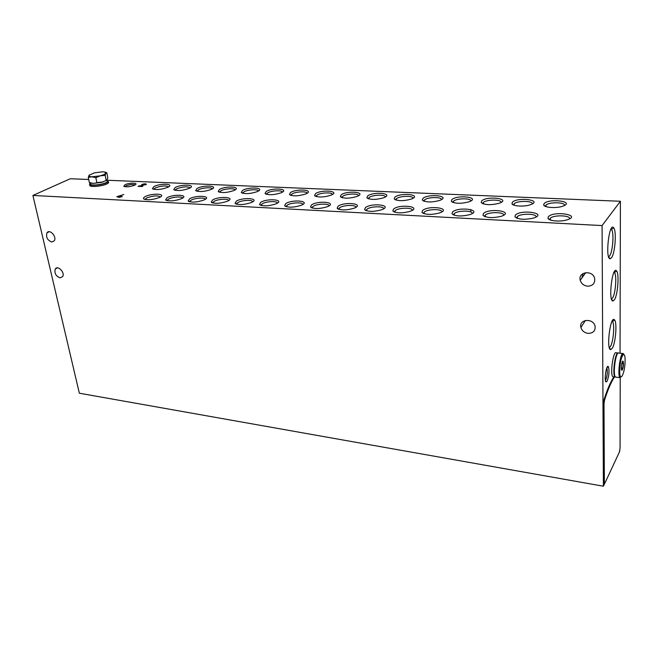 <?xml version="1.0" encoding="UTF-8"?>
<svg xmlns="http://www.w3.org/2000/svg" width="658" height="658" viewBox="0 0 658 658"><rect width="100%" height="100%" fill="white"/><g stroke="black" fill="none" stroke-linecap="round" stroke-linejoin="round"><path stroke-width="0.99" d="M88.707 179.494L70.316 178.737L32.9 195.451L79.347 393.221L603.394 486.213L604.883 483.013M620.042 353.223L620.404 201.266L602.078 225.579L32.9 195.451M620.404 201.266L108.126 180.284M96.891 182.669L103.454 181.855M124.962 184.766C129.618 182.381 139.759 182.801 134.651 185.186C129.996 186.88 126.369 187.25 123.77 186.288L124.962 184.766M145.336 196.561C152.261 192.819 167.601 193.797 159.384 197.507C152.582 199.917 147.351 200.377 143.699 198.881C143.131 198.206 143.674 197.441 145.336 196.561M548.344 216.704C554.077 210.42 582.47 215.125 566.966 219.895C560.32 222.009 548.797 220.998 547.974 218.283L548.344 216.704M515.395 215.059C521.366 208.989 548.41 213.348 533.523 218.086C524.541 220.011 518.348 219.558 514.951 216.729L515.395 215.059M483.49 213.463C489.675 207.599 515.469 211.637 501.157 216.326C492.423 218.3 486.361 217.93 482.972 215.224L483.49 213.463M452.589 211.917C458.947 206.258 483.572 209.976 469.837 214.615C461.324 216.638 455.369 216.359 451.988 213.76L452.589 211.917M422.642 210.42C429.148 204.951 452.688 208.372 439.495 212.962C431.187 215.026 425.348 214.821 421.959 212.337L422.642 210.42M393.607 208.973C400.228 203.692 422.757 206.818 410.099 211.35C401.98 213.463 396.231 213.332 392.834 210.955L393.607 208.973M365.437 207.558C372.165 202.467 393.739 205.321 381.599 209.779C373.662 211.934 367.986 211.876 364.581 209.606L365.437 207.558M338.097 206.193C344.899 201.274 365.585 203.865 353.946 208.257C346.174 210.453 340.581 210.461 337.151 208.29L338.097 206.193M311.555 204.868C318.414 200.114 338.278 202.458 327.125 206.785C319.5 209.014 313.965 209.088 310.518 207.007L311.555 204.868M285.769 203.577C292.678 198.987 311.76 201.101 301.076 205.345C293.591 207.607 288.122 207.747 284.651 205.757L285.769 203.577M260.708 202.327C267.65 197.893 286.008 199.785 275.768 203.947C268.423 206.242 263.003 206.439 259.507 204.539L260.708 202.327M236.354 201.109C243.312 196.824 260.979 198.51 251.183 202.582C243.954 204.909 238.583 205.164 235.062 203.355L236.354 201.109M212.657 199.925C219.624 195.78 236.658 197.277 227.281 201.266C220.167 203.61 214.837 203.922 211.284 202.195L212.657 199.925M189.611 198.774C196.569 194.768 213.003 196.076 204.029 199.974C197.03 202.351 191.733 202.713 188.147 201.06L189.611 198.774M167.173 197.655C174.123 193.781 189.998 194.916 181.402 198.724C174.502 201.118 169.246 201.529 165.627 199.958L167.173 197.655M153.939 186.551C160.511 183.047 175.415 183.837 167.749 187.324C161.095 189.685 155.971 190.137 152.376 188.69L153.939 186.551M544.084 203.577C549.496 197.819 576.531 201.792 562.302 206.349C555.985 208.454 544.462 207.615 543.705 205.041L544.084 203.577M512.401 202.195C518.027 196.627 543.837 200.303 530.151 204.819C524.015 206.933 512.746 206.242 511.957 203.741L512.401 202.195M481.689 200.855C487.512 195.467 512.171 198.872 499.011 203.33C490.498 205.329 484.551 205.041 481.171 202.483L481.689 200.855M451.906 199.555C457.886 194.34 481.475 197.474 468.825 201.883C460.526 203.922 454.686 203.709 451.306 201.249L451.906 199.555M423.012 198.297C429.131 193.255 451.709 196.133 439.56 200.484C431.451 202.557 425.71 202.417 422.337 200.057L423.012 198.297M394.964 197.071C401.199 192.194 422.839 194.826 411.168 199.119C403.239 201.225 397.588 201.151 394.208 198.889L394.964 197.071M367.723 195.878C374.057 191.165 394.816 193.567 383.614 197.787C375.85 199.933 370.281 199.925 366.884 197.754L367.723 195.878M341.263 194.727C347.671 190.17 367.608 192.342 356.858 196.495C349.25 198.675 343.747 198.724 340.342 196.652L341.263 194.727M315.544 193.608C322.017 189.2 341.173 191.157 330.859 195.237C323.407 197.449 317.97 197.556 314.549 195.574L315.544 193.608M290.54 192.514C297.054 188.254 315.495 190.014 305.6 194.011C298.28 196.249 292.9 196.421 289.454 194.521L290.54 192.514M266.219 191.453C272.766 187.324 290.523 188.895 281.032 192.819C273.843 195.081 268.513 195.311 265.051 193.493L266.219 191.453M242.547 190.417C249.127 186.428 266.235 187.826 257.146 191.667C250.073 193.946 244.792 194.225 241.305 192.481L242.547 190.417M219.509 189.414C226.097 185.556 242.613 186.782 233.894 190.532C226.936 192.843 221.697 193.164 218.185 191.503L219.509 189.414M197.079 188.435C203.667 184.701 219.616 185.77 211.267 189.438C204.408 191.758 199.218 192.128 195.673 190.549L197.079 188.435M175.225 187.481C181.814 183.862 197.227 184.791 189.224 188.369C182.472 190.705 177.315 191.124 173.745 189.611L175.225 187.481M141.741 184.52L145.319 184.462L138.032 186.354L142.202 186.535L142.868 186.206L139.619 186.058L146.372 184.363C145.977 183.607 144.431 183.656 141.741 184.52M122.289 196.61L118.522 196.421L123.819 194.529L116.746 196.717L119.164 196.841L118.226 197.301L119.106 197.351L122.289 196.61M619.581 451.536L619.803 450.64M602.078 225.579L603.394 486.213M611.562 257.706C615.156 253.059 616.719 230.711 613.634 227.742C609.119 221.614 604.941 259.474 610.205 258.742L611.562 257.706M614.424 299.777C617.837 294.858 619.4 273.687 616.546 270.94C612.335 265.141 608.008 301.66 612.993 300.986L614.424 299.777M612.343 348.123C615.666 342.834 617.262 322.576 614.547 319.952C610.501 314.294 605.903 350.196 610.772 349.579L612.343 348.123M607.17 381.081C609.111 375.504 609.505 370.701 608.362 366.662C606.281 363.751 603.773 382.216 606.289 381.928L607.17 381.081M613.856 376.878C610.517 381.903 607.194 389.668 603.863 400.179L603.37 403.708L604.134 482.988M60.067 277.849C55.815 276.13 54.211 273.193 55.264 269.032C57.69 264.722 65.356 272.675 62.609 276.656L60.067 277.849M587.512 286.197C583.769 285.654 581.343 283.68 580.249 280.292C577.74 271.779 592.611 269.665 594.635 278.334C595.219 283.327 592.842 285.942 587.512 286.197M588.046 333.384C584.312 332.759 581.927 330.768 580.899 327.421C578.596 319.155 593.269 317.74 595.071 326.138C595.539 330.875 593.195 333.293 588.046 333.384M51.768 241.996C47.36 240.228 45.756 237.176 46.973 232.833C49.621 228.532 57.188 236.888 54.227 240.844L51.768 241.996M608.592 256.727L609.662 255.839C612.845 251.767 614.218 232.052 611.479 229.461L610.969 229.091M583.07 273.522L581.861 278.038M611.479 298.987L612.582 297.951C615.6 293.632 616.974 274.962 614.44 272.568L614.037 272.256M609.3 347.556L610.517 346.314C613.462 341.666 614.86 323.802 612.458 321.515L612.137 321.244M605.401 380.266L605.804 379.715C607.383 375.249 607.729 371.293 606.832 367.863M124.905 186.732L125.999 185.827C129.996 184.396 133.006 184.117 135.03 184.988M145.13 199.522L146.701 197.959C153.1 195.64 157.681 195.303 160.445 196.931M549.784 219.739L550.384 218.185C553.929 214.689 571.16 215.298 569.483 218.908M516.727 218.119L517.295 216.622C520.684 213.176 537.487 213.562 535.974 217.082M484.716 216.54L485.25 215.1C488.499 211.72 504.892 211.892 503.535 215.331M453.699 215.01L454.267 213.587C457.507 210.297 473.332 210.305 472.131 213.628M423.637 213.521L424.287 212.057C427.642 208.899 442.744 208.8 441.707 211.975M394.487 212.073L395.219 210.585C398.682 207.541 413.101 207.352 412.212 210.387M366.202 210.659L367.024 209.154C370.569 206.225 384.362 205.946 383.614 208.841M338.747 209.293L339.651 207.763C343.27 204.942 356.48 204.589 355.863 207.344M312.089 207.953L313.085 206.415C316.761 203.692 329.419 203.273 328.934 205.896M286.189 206.653L287.275 205.099C291 202.483 303.141 201.998 302.779 204.498M261.02 205.395L262.188 203.824C265.955 201.299 277.618 200.764 277.363 203.141M236.559 204.161L237.809 202.59C241.601 200.147 252.82 199.563 252.672 201.825M212.756 202.952L214.089 201.381C217.913 199.029 228.704 198.395 228.655 200.542M189.611 201.784L191.017 200.213C194.858 197.935 205.247 197.268 205.296 199.308M167.074 200.641L168.563 199.07C172.412 196.874 182.431 196.174 182.57 198.099M153.775 189.323L155.263 187.908C161.383 185.721 165.832 185.375 168.604 186.872M545.433 206.39L545.992 205.066C549.216 201.809 565.74 202.162 564.432 205.493M513.651 205.025L514.178 203.75C517.27 200.55 533.391 200.706 532.223 203.964M482.832 203.7L483.334 202.483C486.295 199.333 502.046 199.308 501.018 202.483M452.951 202.417L453.518 201.159C456.611 198.124 471.654 198 470.758 201.044M423.949 201.167L424.599 199.876C427.79 196.948 442.176 196.742 441.411 199.654M395.795 199.942L396.519 198.626C399.809 195.813 413.578 195.516 412.944 198.305M368.447 198.757L369.253 197.416C372.625 194.702 385.81 194.34 385.3 196.997M341.88 197.597L342.769 196.24C346.207 193.617 358.849 193.197 358.454 195.73M316.062 196.471L317.024 195.097C320.52 192.564 332.652 192.087 332.372 194.505M290.951 195.377L291.996 193.987C295.541 191.544 307.196 191.009 307.015 193.312M266.531 194.299L267.65 192.901C271.236 190.54 282.438 189.965 282.356 192.152M242.761 193.255L243.962 191.848C247.572 189.57 258.364 188.953 258.372 191.034M219.632 192.235L220.899 190.828C224.542 188.624 234.931 187.966 235.029 189.948M197.104 191.239L198.445 189.825C202.105 187.695 212.123 187.012 212.304 188.887M175.16 190.269L176.574 188.854C182.809 186.601 187.341 186.272 190.17 187.867M614.473 376.952C611.142 381.977 607.819 389.75 604.496 400.261L604.003 403.798L604.357 481.689L604.653 483.079L605.121 482.643L619.367 452.112L620.058 448.197L620.231 377.7M145.328 184.528L146.092 184.594M139.044 186.395L138.945 185.901M119.254 197.277L119.164 196.841M119.953 196.923L119.863 196.487M120.636 196.915L120.562 196.142M623.471 363.693C623.323 367.115 622.838 369.286 622.007 370.224C620.428 370.997 622.007 359.029 623.175 361.398L623.471 363.693M622.633 361.308L623.332 363.759L622.805 368.11L621.654 370.043M616.069 377.157L615.608 377.1C612.409 375.932 615.756 350.656 618.783 353.075L622.887 353.543M614.539 374.394C613.708 367.88 614.424 361.546 616.686 355.402M615.608 377.092L615.148 377.042C611.932 375.874 615.288 350.599 618.323 353.025L618.323 353.025M613.486 376.837L613.034 376.779C609.793 375.611 613.149 350.36 616.209 352.787L617.854 352.976M621.333 367.929L622.805 368.11M619.499 363.306L620.255 363.397M621.785 363.578L623.332 363.759M106.719 180.292L101.719 182.356L106.201 180.432L105.157 175.299L91.89 176.788C89.488 176.657 88.517 176.163 88.995 175.316L94.481 172.832L102.837 171.804L104.647 172.001L105.815 173.243C105.181 174.115 103.364 174.954 100.361 175.752L95.846 177.685L91.89 176.788L88.262 177.38L89.365 174.913M107.188 180.506L107.41 181.575C105.527 184.577 88.073 186.535 90.771 183.442L90.664 182.94M108.364 181.46L108.595 182.644L108.356 181.476C106.267 184.816 86.807 187.004 89.817 183.557L90.533 182.908M108.595 182.644C106.506 186 87.086 188.18 90.056 184.725M105.206 172.174L106.769 172.667L105.815 173.243L105.157 175.299M91.372 183.13L93.272 183.401L89.34 182.496L88.262 177.38M96.923 182.825L101.719 182.356L93.272 183.401L96.923 182.825L95.846 177.685M106.201 180.432L107.155 179.815L107.805 177.75L106.769 172.667M91.692 183.22L91.059 183.047M604.357 481.689L603.748 481.582M604.003 403.798L603.37 403.708M604.496 400.261L603.863 400.179M625.1 360.642C625.092 373.481 619.639 384.017 619.663 370.857C619.688 357.598 625.215 347.506 625.1 360.642M620.173 377.667C617.023 376.508 620.371 351.166 623.34 353.593L623.439 353.782C623.389 354.391 623.249 352.227 620.864 360C619.894 365.634 619.54 370.454 619.811 374.468L620.173 377.667L615.608 377.1M608.691 257.007L610.205 258.742M611.479 229.461L613.634 227.742M611.595 299.349L612.993 300.986M614.44 272.568L616.546 270.94M609.415 347.934L610.772 349.579M612.458 321.515L614.547 319.952M605.59 381.064L606.289 381.928M606.89 367.723L608.362 366.662M46.973 232.833L49.227 231.715M580.899 327.421L585.423 320.454M580.249 280.292L585.727 272.618M55.264 269.032L57.427 267.855M144.299 199.259L143.699 198.881M145.352 198.938L145.484 199.596M549.693 219.698L547.974 218.283M550.384 218.185L550.433 219.994M516.579 218.053L514.951 216.729M517.295 216.622L517.369 218.357M484.518 216.457L482.972 215.224M485.25 215.1L485.341 216.77M453.452 214.903L451.988 213.76M454.209 213.636L454.308 215.224M423.333 213.398L421.959 212.337M424.114 212.213L424.229 213.727M394.126 211.925L392.834 210.955M394.932 210.831L395.063 212.263M365.79 210.502L364.581 209.606M366.621 209.491L366.761 210.84M338.286 209.112L337.151 208.29M339.141 208.191L339.281 209.458M311.571 207.763L310.518 207.007M312.46 206.925L312.608 208.109M285.621 206.447L284.651 205.757M286.534 205.691L286.682 206.793M260.412 205.173L259.507 204.539M261.349 204.49L261.497 205.518M235.893 203.922L235.062 203.355M236.855 203.322L237.003 204.268M212.049 202.713L211.284 202.195M213.044 202.187L213.184 203.059M188.854 201.529L188.147 201.06M189.866 201.077L190.006 201.874M166.277 200.377L165.627 199.958M167.313 199.999L167.445 200.723M152.936 189.06L152.376 188.69M153.98 188.83L154.087 189.381M545.235 206.299L543.705 205.041M545.992 205.066L546.033 206.612M513.405 204.926L511.957 203.741M514.178 203.75L514.235 205.247M482.553 203.585L481.171 202.483M483.334 202.483L483.408 203.906M452.614 202.277L451.306 201.249M453.42 201.249L453.51 202.606M470.7 209.524L470.84 211.991M423.571 201.011L422.337 200.057M424.394 200.057L424.492 201.348M395.368 199.777L394.208 198.889M396.206 198.889L396.322 200.114M367.978 198.576L366.884 197.754M368.842 197.762L368.957 198.913M341.37 197.408L340.342 196.652M342.25 196.668L342.374 197.745M315.503 196.265L314.549 195.574M316.408 195.599L316.531 196.602M290.351 195.155L289.454 194.521M291.28 194.554L291.395 195.492M265.881 194.069L265.051 193.493M266.835 193.542L266.951 194.414M242.078 193.016L241.305 192.481M243.049 192.555L243.164 193.353M218.9 191.988L218.185 191.503M219.887 191.593L220.011 192.325M196.339 190.993L195.673 190.549M197.342 190.647L197.458 191.322M174.354 190.014L173.745 189.611M175.382 189.726L175.489 190.343M604.653 483.079L604.036 482.972M145.402 184.906L145.319 184.462M621.761 369.697L622.007 370.224M622.715 361.925L623.175 361.398M615.148 377.042L613.034 376.779M107.073 179.938L107.41 181.575"/></g></svg>
